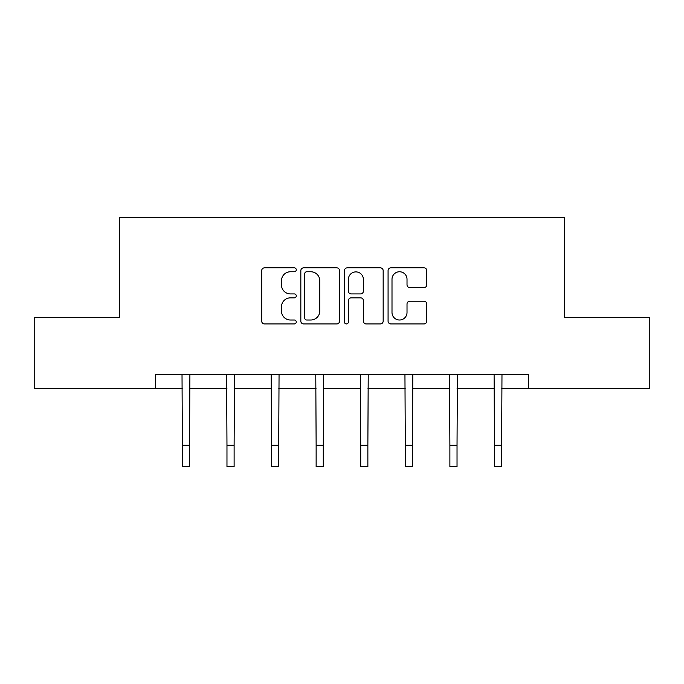 <?xml version="1.0" encoding="UTF-8"?>
<svg xmlns="http://www.w3.org/2000/svg" width="684" height="684" viewBox="0 0 684 684"><rect width="100%" height="100%" fill="white"/><g stroke="black" fill="none" stroke-linecap="round" stroke-linejoin="round"><path stroke-width="1.03" d="M296.275 269.795A1.966 1.966 0 0 0 294.308 267.837L264.503 267.837A2.804 2.804 0 0 0 261.698 270.642L261.698 321.138A2.804 2.804 0 0 0 264.503 323.942L294.308 323.942A1.966 1.966 0 0 0 296.275 321.976A1.966 1.966 0 0 0 294.308 320.009L290.452 320.009A8.977 8.977 0 0 1 281.475 311.032L281.475 306.825A8.977 8.977 0 0 1 290.452 297.848L294.308 297.848A1.966 1.966 0 0 0 296.275 295.89A1.966 1.966 0 0 0 294.308 293.923L290.452 293.923A8.977 8.977 0 0 1 281.475 284.946L281.475 280.739A8.977 8.977 0 0 1 290.452 271.762L294.308 271.762A1.966 1.966 0 0 0 296.275 269.795M423.986 287.613A2.804 2.804 0 0 0 426.79 284.809L426.79 270.642A2.804 2.804 0 0 0 423.986 267.837L390.88 267.837A2.804 2.804 0 0 0 388.076 270.642L388.076 321.138A2.804 2.804 0 0 0 390.88 323.942L423.986 323.942A2.804 2.804 0 0 0 426.79 321.138L426.79 304.021A2.804 2.804 0 0 0 423.986 301.216L409.819 301.216A2.804 2.804 0 0 0 407.014 304.021L407.014 312.511A7.507 7.507 0 0 1 399.507 320.009A7.507 7.507 0 0 1 392 312.511L392 279.269A7.507 7.507 0 0 1 399.507 271.762A7.507 7.507 0 0 1 407.014 279.269L407.014 284.809A2.804 2.804 0 0 0 409.819 287.613L423.986 287.613M155.661 388.768L34.2 388.768L34.2 317.325L119.367 317.325L119.367 217.29L564.633 217.29L564.633 317.325L649.8 317.325L649.8 388.768L528.339 388.768L528.339 374.481L155.661 374.481L155.661 388.768L182.38 388.768M339.546 270.642A2.804 2.804 0 0 0 336.742 267.837L303.636 267.837A2.804 2.804 0 0 0 300.832 270.642L300.832 321.138A2.804 2.804 0 0 0 303.636 323.942L336.742 323.942A2.804 2.804 0 0 0 339.546 321.138L339.546 270.642M347.258 267.837L380.364 267.837A2.804 2.804 0 0 1 383.168 270.642L383.168 321.138A2.804 2.804 0 0 1 380.364 323.942L366.197 323.942A2.804 2.804 0 0 1 363.392 321.138L363.392 300.652A2.804 2.804 0 0 0 360.588 297.848L351.191 297.848A2.804 2.804 0 0 0 348.378 300.652L348.378 321.976A1.966 1.966 0 0 1 346.42 323.942A1.966 1.966 0 0 1 344.454 321.976L344.454 270.642A2.804 2.804 0 0 1 347.258 267.837M189.528 388.768L226.968 388.768M234.116 388.768L271.548 388.768M278.696 388.768L316.136 388.768M323.284 388.768L360.716 388.768M367.864 388.768L405.304 388.768M412.452 388.768L449.884 388.768M457.032 388.768L494.472 388.768M501.62 388.768L528.339 388.768M306.723 271.762A1.966 1.966 0 0 0 304.756 273.728L304.756 318.051A1.966 1.966 0 0 0 306.723 320.009L310.793 320.009A8.977 8.977 0 0 0 319.77 311.032L319.77 280.739A8.977 8.977 0 0 0 310.793 271.762L306.723 271.762M363.392 279.405A7.507 7.507 0 0 0 355.885 271.899A7.507 7.507 0 0 0 348.378 279.405L348.378 291.119A2.804 2.804 0 0 0 351.191 293.923L360.588 293.923A2.804 2.804 0 0 0 363.392 291.119L363.392 279.405M182.021 374.481L182.38 445.275L189.528 445.275L189.895 374.481M182.38 445.275L182.38 466.71L189.528 466.71L189.528 445.275M226.609 374.481L226.968 445.275L234.116 445.275L234.475 374.481M226.968 445.275L226.968 466.71L234.116 466.71L234.116 445.275M271.189 374.481L271.548 445.275L278.696 445.275L279.055 374.481M271.548 445.275L271.548 466.71L278.696 466.71L278.696 445.275M315.777 374.481L316.136 445.275L323.284 445.275L323.643 374.481M316.136 445.275L316.136 466.71L323.284 466.71L323.284 445.275M360.357 374.481L360.716 445.275L367.864 445.275L368.223 374.481M360.716 445.275L360.716 466.71L367.864 466.71L367.864 445.275M404.945 374.481L405.304 445.275L412.452 445.275L412.811 374.481M405.304 445.275L405.304 466.71L412.452 466.71L412.452 445.275M449.525 374.481L449.884 445.275L457.032 445.275L457.391 374.481M449.884 445.275L449.884 466.71L457.032 466.71L457.032 445.275M494.104 374.481L494.472 445.275L501.62 445.275L501.979 374.481M494.472 445.275L494.472 466.71L501.62 466.71L501.62 445.275"/></g></svg>
